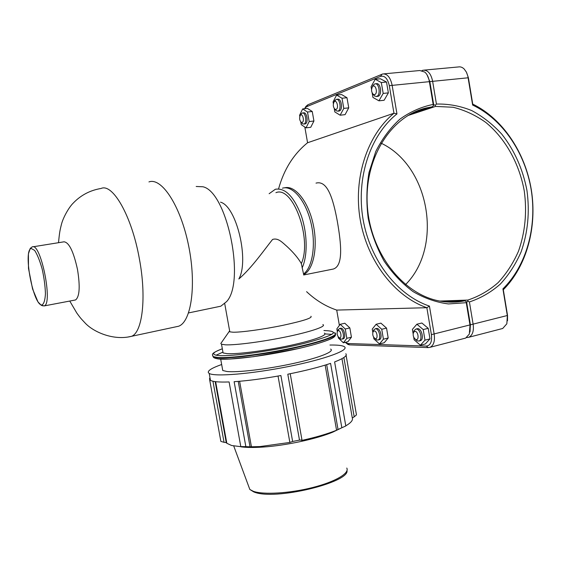<?xml version="1.0" encoding="UTF-8"?>
<svg xmlns="http://www.w3.org/2000/svg" width="561" height="561" viewBox="0 0 561 561"><rect width="100%" height="100%" fill="white"/><g stroke="black" fill="none" stroke-linecap="round" stroke-linejoin="round"><path stroke-width="0.84" d="M74.592 300.135L75.574 299.946C79.606 296.685 80.244 286.545 77.502 269.525C73.526 251.412 68.982 242.17 63.863 241.798M217.843 306.818L220.81 306.201L226.595 301.615C245.606 281.664 227.156 191.953 202.977 186.771L196.189 186.483M303.382 273.326L301.348 263.579C298.27 258.207 293.501 252.527 287.029 246.524C282.344 242.513 278.228 237.626 272.576 239.442C264.575 249.379 251.917 267.772 238.853 278.971C249.449 260.325 236.44 206.189 220.529 202.177M301.348 263.579C312.449 238.937 292.702 185.2 275.914 192.682M303.501 274.006C312.687 267.506 316.243 244.014 310.759 222.03C305.366 199.996 292.386 185.074 282.449 188.187M302.113 267.941C307.758 256.012 307.491 233.6 301.243 215.543C293.81 196.427 285.191 187.662 275.374 189.253L269.133 193.713M175.432 326.916L178.629 326.229C191.364 321.79 196.694 284.595 188.496 245.129C180.453 205.614 161.624 177.164 148.953 181.918M209.491 378.647L209.989 377.686M215.641 381.683L226.833 443.288L231.63 445.511L242.801 446.928L240.795 446.598L229.105 381.95C219.113 382.307 212.9 381.775 210.466 380.337L209.604 379.509L220.866 441.395L224.049 442.313L212.949 381.235M210.305 379.453L209.604 379.509M278.032 376.045L289.855 442.433L292.632 441.472L280.9 375.533C263.242 378.731 247.646 380.779 234.126 381.69L245.851 446.626L250.038 446.808L238.236 381.389M326.67 364.65L338.038 429.502L341.845 427.755L330.576 363.367C319.454 367.125 305.198 370.744 287.8 374.215L299.497 440.119L301.979 440.041L290.219 373.731M345.821 353.725C347.568 355.618 343.837 358.346 334.615 361.922L345.807 425.967L341.845 427.755M343.872 357.532L354.201 416.837L356.466 414.881L346.102 355.323M341.965 358.675L352.294 417.938C353.178 420.119 351.011 422.756 345.793 425.848M354.201 416.837L352.294 417.938M325.149 365.12L336.565 430.238C327.224 433.99 315.598 437.391 301.685 440.441L301.979 440.041M338.038 429.502L336.565 430.238M289.855 442.433L260.009 446.563L250.038 446.808M239.617 381.27L251.461 446.977M215.165 381.627L226.237 442.615L224.049 442.313M226.833 443.288L226.237 442.615M329.938 345.036C337.385 344.903 342.14 345.429 344.202 346.614C350.239 349.875 325.808 359.075 288.684 366.494C251.616 373.956 214.568 376.964 209.211 373.437L208.362 372.658C207.612 370.618 212.044 367.904 221.665 364.517M330.646 349.068C334.945 351.502 319.202 357.841 293.284 363.486C267.443 369.152 237.584 372.686 226.917 371.494L222.752 370.505L222.387 368.521M341.649 427.847L332.813 432.131C316.32 438.99 285.794 445.567 263.039 447.054C253.888 447.678 246.531 447.601 240.978 446.837M220.866 441.395L220.669 440.308M225.859 440.427L226.167 439.621M299.497 440.119L292.632 441.472M245.851 446.626L240.795 446.598M324.363 333.122C328.332 335.001 313.459 340.492 289.181 345.646C264.974 350.807 237.037 354.349 227.023 353.64L223.082 352.925L222.794 351.326M310.92 316.264C312.729 317.884 303.326 320.92 282.709 325.373C263.467 329.349 241.237 332.385 233.095 332.217L229.807 331.839L229.274 331.369L229.617 330.801M322.863 324.567C326.797 326.236 311.874 331.502 287.576 336.586C263.34 341.677 235.41 345.331 225.431 344.826L221.504 344.223L220.817 343.493L221.469 342.554M303.62 274.68C313.564 269.918 318.227 246.7 313.094 223.86C308.08 200.978 294.707 184.821 284.42 187.865M345.779 342.785L347.988 344.461L349.58 344.875L428.267 347.603L430.091 347.301C433.688 345.429 435.055 341.081 434.186 334.244L429.431 306.096C397.581 295.395 370.162 260.606 363.058 219.309C355.94 178.033 370.176 135.243 396.964 113.904L393.962 113.245C367.182 135.124 353.065 178.244 360.239 219.814C367.392 261.391 394.832 296.524 426.851 307.709L431.402 334.629C432.159 341.705 430.476 345.52 426.353 346.081L347.827 343.528L345.218 342.357M396.964 113.904L392.09 85.055C390.379 77.362 387.272 73.659 382.77 73.954L307.856 104.774L305.906 106.422L304.974 108.105L306.65 106.681L380.638 76.352C384.755 75.433 387.644 78.533 389.299 85.658L393.962 113.245L307.568 142.753L304.833 127.059M339.384 325.436L336.712 310.086C325.766 306.404 315.731 300.268 306.601 291.678M278.607 188.762C283.971 169.387 293.62 154.051 307.568 142.753M336.712 310.086L426.851 307.709L429.431 306.096M303.669 274.981L333.374 269.028C343.318 265.781 341.418 244.855 337.322 221.329C332.954 197.549 327.14 180.123 316.018 183.117M337.82 330.303L339.587 328.515C342.806 328.248 345.057 338.311 341.958 339.125L340.744 339.033L339.482 337.967M338.416 330.576L337.449 331.221C336.698 333.872 337.287 336.039 339.202 337.736C342.098 339.195 341.144 330.485 338.416 330.576M342.946 338.886L343.248 338.816C346.347 338.002 344.103 327.94 340.878 328.213L339.412 328.529M337.301 331.516L336.845 328.858L340.218 324.3L345.239 329.005L346.838 338.325L343.388 342.806L338.423 338.045L338.213 336.838M343.388 342.806L347.96 341.691L351.431 337.217L349.847 327.919L344.805 323.234L340.218 324.3M351.431 337.217L346.838 338.325M349.847 327.919L345.239 329.005M373.346 331.011L373.738 329.938L375.47 328.746C379.082 328.458 381.515 339.061 378.051 340.015L376.557 339.889L375.029 338.556M374.25 330.934L373.072 331.74C372.301 334.524 372.939 336.782 374.993 338.521C378.282 340.218 377.371 330.85 374.25 330.934M379.026 339.77L379.39 339.678C382.861 338.725 380.428 328.136 376.81 328.423L375.253 328.76M372.813 332.442L372.245 329.104L376.122 324.265L381.739 329.265L383.415 339.181L379.453 343.942L373.899 338.865L373.598 337.077M379.453 343.942L384.208 342.75L388.198 337.995L386.536 328.108L380.898 323.129L376.122 324.265M388.198 337.995L383.415 339.181M386.536 328.108L381.739 329.265M301.467 122.6L302.568 123.813L303.971 124.016C307.295 123.062 305.591 111.941 302.274 112.992L300.773 114.549M302.148 122.438L301.194 122.298C299.504 120.349 299.188 118.076 300.254 115.475C302.442 112.361 304.911 121.457 302.148 122.438M302.589 112.964L303.606 112.852C306.923 111.793 308.627 122.908 305.296 123.855L304.805 123.946M302.674 108.918L307.407 108.406L312.246 111.492L313.929 121.008L310.745 127.291L306.018 127.852L309.174 121.555L307.491 112.018L302.674 108.918L299.588 115.264L299.798 116.478M300.766 121.919L301.25 124.661L306.018 127.852M312.246 111.492L307.491 112.018M313.929 121.008L309.174 121.555M334.987 109.311L336.277 110.833L337.995 111.106C341.747 110.019 339.994 98.203 336.249 99.367L334.405 101.324M336.088 109.416L334.924 109.234C333.143 107.193 332.834 104.816 333.998 102.095C336.474 98.498 339.265 108.266 336.088 109.416M336.635 99.325L337.638 99.22C341.39 98.056 343.143 109.865 339.384 110.952L338.781 111.064M336.614 95.04L341.558 94.536L346.979 97.719L348.746 107.852L345.078 114.647L340.141 115.208L343.788 108.399L342.014 98.238L336.614 95.04L333.059 101.913L333.374 103.722M334.209 108.476L334.812 111.912L340.141 115.208M346.979 97.719L342.014 98.238M348.746 107.852L343.788 108.399M413.639 331.937L414.088 330.52L416.213 329.005C420.301 328.697 422.945 339.889 419.046 341.018L417.181 340.857L415.449 339.328M414.944 331.348L413.499 332.371C412.714 335.282 413.415 337.624 415.61 339.412C419.383 341.397 418.562 331.263 414.944 331.348M420 340.772L420.441 340.66C424.347 339.531 421.704 328.353 417.608 328.662L415.939 329.019M413.134 333.788L412.398 329.391L416.886 324.216L423.218 329.559L424.979 340.155L420.392 345.225L414.137 339.805L413.681 337.056M420.392 345.225L425.35 343.956L429.971 338.886L428.218 328.325L421.865 323.01L416.886 324.216M429.971 338.886L424.979 340.155M428.218 328.325L423.218 329.559M373.121 94.262L374.559 96.057L376.697 96.429C380.961 95.174 379.173 82.572 374.902 83.855L373.24 85.118L372.497 86.703M374.699 94.613L373.247 94.353C371.396 92.221 371.102 89.739 372.35 86.906C375.169 82.691 378.395 93.238 374.699 94.613M375.379 83.813L376.354 83.715C380.631 82.432 382.413 95.019 378.142 96.282L377.399 96.415M375.218 79.262L380.386 78.771L386.501 82.039L388.373 92.881L384.103 100.272L378.948 100.826L383.191 93.421L381.312 82.544L375.218 79.262L371.087 86.738L371.571 89.536M372.153 92.895L372.939 97.425L378.948 100.826M386.501 82.039L381.312 82.544M388.373 92.881L383.191 93.421M466.619 337.596L468.772 337.28C472.516 335.394 473.982 331.109 473.161 324.426L469.417 301.944L467.881 301.194L466.668 302.365L470.413 324.812L469.957 332.042M427.026 74.795L429.838 81.611L433.674 104.612L435.21 105.314L435.574 106.415L453.085 107.256C464.662 110.117 475.581 115.18 485.84 122.459C505.503 138.609 519.353 163.644 524.283 191.056C527.109 212.114 525.18 232.163 518.49 251.195C513.238 263.144 506.45 273.621 498.119 282.639C489.031 290.591 478.947 296.404 467.867 300.065L467.881 301.194M435.21 105.314L436.43 104.058L432.587 81.022C430.911 73.512 427.741 69.915 423.078 70.223L422.012 70.56M469.417 301.944C480.728 298.193 491.015 292.246 500.293 284.111C508.792 274.904 515.713 264.196 521.071 251.994C527.887 232.556 529.857 212.086 526.968 190.579C522.908 169.254 514.528 150.46 501.829 134.212C492.817 124.367 482.769 116.478 471.689 110.552C460.202 105.924 448.449 103.764 436.43 104.058M424.186 70.118L458.428 66.948C460.469 66.577 462.39 67.271 464.192 69.031L466.359 72.067L467.804 76.03L472.643 105.061C502.579 119.191 525.131 152.746 531.204 189.835C537.15 226.96 526.428 265.774 502.915 288.873L507.354 315.815L506.835 323.788L502.712 328.48L501.639 328.76M405.54 284.616C443.344 246.868 429.831 166.231 381.157 143.209M467.867 300.065L439.887 301.068M407.84 115.573L435.574 106.415M470.083 331.376L470.314 324.833L466.668 302.365M502.915 288.873L503.308 289.749C526.723 266.166 537.305 227.142 531.323 189.821C525.222 152.529 502.733 118.729 472.734 104.087L468.4 77.769L466.64 72.65M472.643 105.061L472.734 104.087M507.509 320.787L507.544 315.464L503.308 289.749M466.57 302.386L466.261 301.58L466.261 302.695L470.02 325.219L469.312 334.125L465.651 338.087L464.613 338.353M443.015 301.566L464.718 300.808C456.829 302.456 448.786 302.582 440.588 301.194C403.913 295.275 370.779 254.119 367.392 206.7C363.717 159.289 390.568 116.204 426.192 107.964L432.328 106.786L410.631 113.974M383.836 73.856L419.824 70.525L424.859 72.11C427.103 74.185 428.59 77.264 429.326 81.345L433.176 104.43C421.339 106.828 410.238 111.744 399.888 119.177C390.225 127.971 382.188 138.749 375.765 151.505L369.012 172.465C366.48 187.521 366.214 202.837 368.219 218.411C371.515 233.734 376.838 247.99 384.18 261.188C392.525 273.417 402.167 283.564 413.12 291.629C424.551 298.291 436.339 302.393 448.477 303.943L466.261 302.695M433.176 104.43L433.541 105.503L433.576 104.626L429.74 81.626L427.37 75.391M432.328 106.786L433.541 105.503M466.261 301.58L464.718 300.808M304.581 108.708L305.906 106.422M42.173 305.703L44.214 305.913C53.148 303.711 40.778 242.387 32.293 246.868M31.178 248.453L34.656 250.416C37.342 254.568 39.845 260.781 42.166 269.056C44.109 277.87 45.196 286.103 45.434 293.74C45.076 300.163 43.912 303.915 41.949 304.988C33.344 305.731 22.868 250.907 31.178 248.453M128.308 336.951L131.449 336.334C142.424 332.701 146.73 297.505 139.331 258.579C131.758 215.957 112.691 182.956 101.043 188.475C89.998 190.312 80.637 195.277 72.958 203.377C68.673 207.682 63.028 217.815 61.408 224.491C60.083 229.73 59.494 232.184 58.526 242.696M325.212 330.562L323.914 330.562C341.214 331.06 334.658 335.338 304.23 343.395C274.406 350.695 232.044 356.649 218.832 355.562C210.943 354.79 212.114 352.532 222.331 348.795M212.521 355.043L213.194 356.593L217.682 357.462C229.414 358.423 263.102 354.222 292.407 347.96C321.783 341.719 339.552 335.071 334.791 332.785M333.69 332.757L334.861 333.185C339.622 335.485 321.86 342.147 292.477 348.395C263.179 354.657 229.491 358.851 217.759 357.876L213.271 357.006L212.584 355.457M219.477 359.096C230.424 360.015 260.5 356.438 288.137 350.772C315.822 345.113 335.155 338.641 334.342 335.766M331.909 334.405L324.994 333.9M222.934 352.133L216.062 355.225M346.775 468.049C349.791 473.211 335.317 481.822 312.435 487.579C289.609 493.371 263.368 494.914 253.348 491.31L249.834 489.473L248.439 485.707M470.413 324.812L507.544 315.464M429.838 81.611L468.4 77.769M470.314 324.833L431.402 334.629M389.299 85.658L429.74 81.626M426.353 346.081L428.267 347.603M347.827 343.528L349.58 344.875M306.65 106.681L307.856 104.774M380.638 76.352L381.95 74.206M32.082 246.945L30.224 248.425L28.415 253.845L28.478 268.326L32.58 288.999L37.987 301.909L41.226 305.275L44.214 305.913L75.574 299.946M63.638 241.875L32.987 246.798M220.81 306.201L188.573 312.919M178.629 326.229L131.449 336.334C113.238 340.906 92.874 331.803 84.718 322.575C80.062 317.659 80.069 317.498 76.794 313.024L69.767 301.054M332.813 432.131L338.43 429.326M263.039 447.054L260.009 446.563M222.331 348.767C210.326 353.521 212.177 354.377 213.194 356.593L213.271 357.006C213.636 357.834 215.41 358.5 218.58 358.998L229.842 359.068L253.642 356.67L298.578 348.528C312.849 345.204 323.522 342.035 330.59 339.033C333.935 337.533 335.562 336.074 335.457 334.658M233.734 445.981L249.834 489.473L253.747 491.899C274.413 501.001 349.664 482.341 347.007 470.574M209.211 373.437L210.466 380.337M224.73 303.69L229.807 331.839M229.274 331.369L220.817 343.493M221.504 344.223L223.082 352.925M220.697 359.166L222.752 370.505M339.202 337.736L340.744 339.033M337.449 331.221L338.164 329.468M341.958 339.125L343.248 338.816M374.993 338.521L376.557 339.889M373.072 331.74L373.738 329.938M378.051 340.015L379.39 339.678M301.194 122.298L302.568 123.813M300.254 115.475L301.194 113.785M305.121 123.911L303.789 124.065M334.924 109.234L336.277 110.833M333.998 102.095L334.924 100.356M339.167 111.022L337.778 111.176M415.61 339.412L417.181 340.857M413.499 332.371L414.088 330.52M419.046 341.018L420.441 340.66M373.247 94.353L374.559 96.057M372.35 86.906L373.24 85.118M377.869 96.366L376.424 96.513M468.772 337.28L502.712 328.48M426.192 107.964L416.206 111.288M430.091 347.301L465.651 338.087M346.467 343.178L347.988 344.461"/></g></svg>
